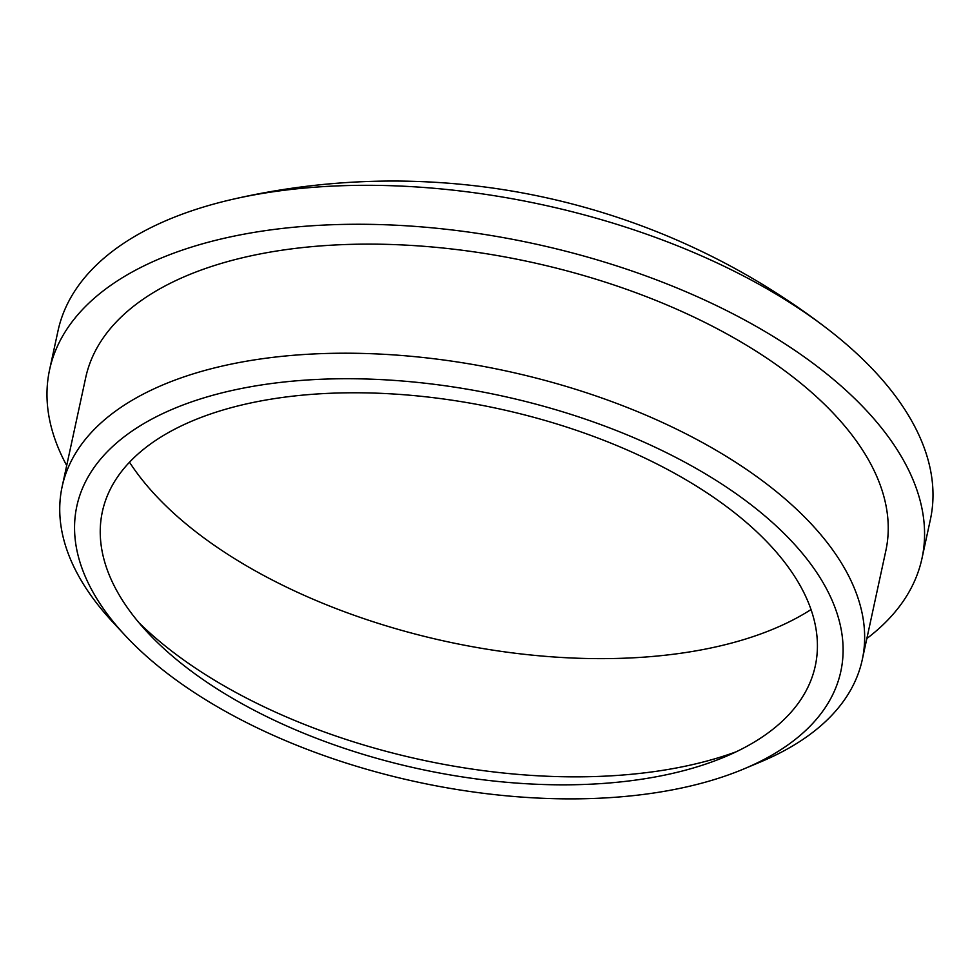 <?xml version="1.0" encoding="UTF-8"?>
<svg xmlns="http://www.w3.org/2000/svg" width="980" height="980" viewBox="0 0 980 980"><rect width="100%" height="100%" fill="white"/><g stroke="black" fill="none" stroke-linecap="round" stroke-linejoin="round"><path stroke-width="1.47" d="M736.201 751.783A390.836 197.629 12.2 0 1 173.546 652.496A390.836 197.629 12.2 0 1 138.891 622.643M188.172 668.801A364.707 184.411 12.2 0 1 147.159 632.002A364.707 184.411 12.2 0 1 251.517 402.805A364.707 184.411 12.2 0 1 729.475 508.804A364.707 184.411 12.2 0 1 724.808 756.891A364.707 184.411 12.2 0 1 188.172 668.801M811.024 609.548A390.836 197.629 12.2 0 1 199.099 534.284A390.836 197.629 12.2 0 1 129.507 462.205M748.867 503.071A390.836 197.629 12.2 0 1 743.869 768.933A390.836 197.629 12.2 0 1 168.781 674.534A390.836 197.629 12.2 0 1 124.828 635.089A390.836 197.629 12.2 0 1 236.658 389.477A390.836 197.629 12.2 0 1 748.867 503.071M124.828 635.089L112.394 621.7A409.322 206.964 12.2 0 1 62.12 486.717A409.322 206.964 12.2 0 1 341.983 353.216A409.322 206.964 12.2 0 1 765.956 483.434A409.322 206.964 12.2 0 1 862.265 659.724A409.322 206.964 12.2 0 1 760.725 761.864L743.869 768.933M62.12 486.717L85.701 377.643A409.322 206.964 12.2 0 1 365.565 244.13A409.322 206.964 12.2 0 1 789.537 374.36A409.322 206.964 12.2 0 1 885.859 550.638L862.265 659.724M66.701 465.524A446.28 225.657 12.2 0 1 49.576 369.827A446.28 225.657 12.2 0 1 354.711 224.273A446.28 225.657 12.2 0 1 816.965 366.251A446.28 225.657 12.2 0 1 921.972 558.453A446.28 225.657 12.2 0 1 866.847 638.519M49.576 369.827L58.004 330.873A446.28 225.657 12.2 0 1 206.339 206.18A446.28 225.657 12.2 0 1 230.606 199.785A446.28 225.657 12.2 0 1 825.38 327.296A446.28 225.657 12.2 0 1 827.365 328.802A446.28 225.657 12.2 0 1 930.4 519.486L921.972 558.453M827.365 328.802A712.521 712.521 0 0 0 230.606 199.785"/></g></svg>
